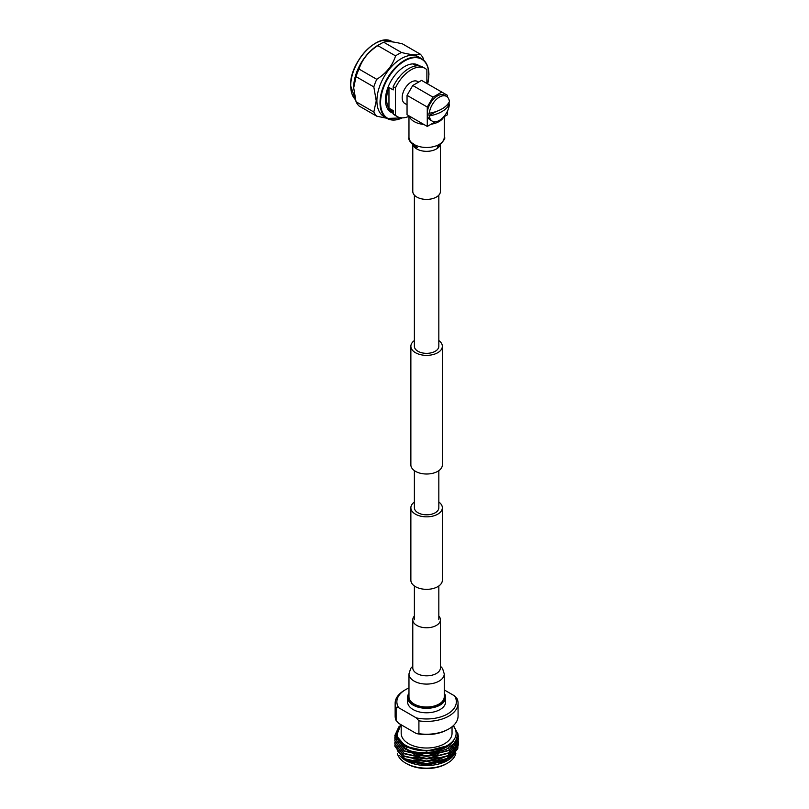 <?xml version="1.0" encoding="UTF-8"?>
<svg xmlns="http://www.w3.org/2000/svg" width="809" height="809" viewBox="0 0 809 809"><rect width="100%" height="100%" fill="white"/><g stroke="black" fill="none" stroke-linecap="round" stroke-linejoin="round"><path stroke-width="1.21" d="M438.832 502.035A15.745 9.091 180 0 1 442.351 507.759A15.745 9.091 180 0 1 432.633 516.152A15.745 9.091 180 0 1 415.482 514.18A15.745 9.091 180 0 1 410.871 507.759A15.745 9.091 180 0 1 414.38 502.035M442.351 507.759L442.351 580.255A15.745 9.091 180 0 1 432.633 588.649A15.745 9.091 180 0 1 415.482 586.677A15.745 9.091 180 0 1 410.871 580.255L410.871 507.759M414.38 340.559A15.745 9.091 0 0 0 410.871 346.282A15.745 9.091 0 0 0 415.482 352.704A15.745 9.091 0 0 0 432.633 354.676A15.745 9.091 0 0 0 442.351 346.282A15.745 9.091 0 0 0 438.832 340.559M410.871 346.282L410.871 464.912A15.745 9.091 0 0 0 415.482 471.344A15.745 9.091 0 0 0 432.633 473.316A15.745 9.091 0 0 0 442.351 464.912L442.351 346.282M414.38 195.131L414.38 346.282A12.226 7.059 0 0 0 417.96 351.278A12.226 7.059 0 0 0 431.288 352.805A12.226 7.059 0 0 0 438.832 346.282L438.832 195.131M438.832 470.636L438.832 507.759A12.226 7.059 180 0 1 431.288 514.281A12.226 7.059 180 0 1 417.96 512.744A12.226 7.059 180 0 1 414.38 507.759L414.38 470.636M443.666 116.961A17.646 10.183 180 0 1 431.106 124.212M423.805 124.424A17.646 10.183 180 0 1 414.137 121.572A17.646 10.183 180 0 1 409.192 115.99M440.43 144.993L440.43 191.42A13.824 7.979 180 0 1 431.895 198.792A13.824 7.979 180 0 1 416.837 197.062A13.824 7.979 180 0 1 412.782 191.42L412.782 144.993M418.607 82.093L417.515 81.466A12.711 7.342 120 0 0 407.726 84.874A12.711 7.342 120 0 0 402.174 97.667A12.711 7.342 120 0 0 404.803 103.481L407.048 104.786M416.301 65.873L413.5 64.255A25.605 14.784 120 0 0 412.812 63.901M388.967 87.473A25.605 14.784 120 0 0 386.591 99.194A25.605 14.784 120 0 0 388.967 108.173L388.967 87.473L393.204 89.92L393.204 86.634L395.429 87.918L395.429 115.191A27.819 16.059 120 0 0 397.249 116.567A27.819 16.059 120 0 0 408.97 116.314M419.406 65.913A27.223 15.715 120 0 0 418.304 65.165A27.223 15.715 120 0 0 397.33 72.456A27.223 15.715 120 0 0 385.448 99.851A27.223 15.715 120 0 0 391.081 112.32A27.223 15.715 120 0 0 393.204 113.209M389.23 110.904A27.223 15.715 120 0 0 392.517 111.278M427.749 83.954L428.922 74.661C428.821 66.935 426.404 61.615 421.661 58.703L418.546 56.903A34.494 19.922 120 0 0 391.961 66.146A34.494 19.922 120 0 0 376.903 100.862A34.494 19.922 120 0 0 384.042 116.658L387.157 118.458A34.494 19.922 -60 0 1 380.018 102.662A34.494 19.922 -60 0 1 395.075 67.946A34.494 19.922 -60 0 1 421.661 58.703A34.494 19.922 -60 0 1 428.8 74.489M423.815 60.291L423.249 58.359A38.185 22.045 120 0 0 420.306 54.173C417.222 55.447 410.942 54.881 401.476 52.494L383.709 42.23A38.185 22.045 120 0 0 381.504 43.332L378.754 44.829A34.494 19.922 120 0 0 353.685 87.463A34.494 19.922 120 0 0 353.695 88.232A34.494 19.922 120 0 0 353.705 88.434M401.476 52.494A38.185 22.045 120 0 0 395.581 55.892C392.507 65.509 386.227 73.316 376.761 79.312A38.185 22.045 120 0 0 373.819 86.907L376.236 100.852L373.819 112.006A38.185 22.045 120 0 0 376.761 116.203L386.773 118.235M373.819 112.006L356.041 101.742L353.695 87.837L356.041 76.643L373.819 86.907M376.761 79.312L358.994 69.048A38.185 22.045 120 0 0 356.041 76.643M358.994 69.048C362.169 59.482 368.439 51.675 377.813 45.638L395.581 55.892M381.504 43.332A38.185 22.045 120 0 0 377.813 45.638M383.709 42.23C386.884 41.006 393.154 41.572 402.538 43.908L420.306 54.173M356.041 101.742A38.185 22.045 120 0 0 358.994 105.939L376.761 116.203M417.434 65.802A27.223 15.715 120 0 0 416.16 64.265M387.238 108.194A25.605 14.784 120 0 0 387.895 108.608L393.204 111.672M395.429 115.191L393.204 113.907A27.819 16.059 120 0 0 395.025 115.282L397.249 116.567M426.889 83.469L426.889 69.756A27.819 16.059 120 0 0 425.069 68.391A27.819 16.059 120 0 0 395.429 87.918M425.069 68.391L422.844 67.096A27.819 16.059 120 0 0 393.204 86.634M393.204 113.907L393.204 110.621L388.967 108.173M443.443 117.093L447.498 114.747L447.498 111.005M447.498 97.151L447.498 95.361L421.57 80.394L412.762 85.481L432.987 97.151L441.795 92.064M432.987 97.151L427.273 107.041L407.048 95.361L407.048 114.747L427.273 126.426L427.273 107.041M427.273 126.426L435.313 121.785M407.048 95.361L412.762 85.481M429.346 115.879A14.279 8.242 120 0 0 432.239 121.128A14.279 8.242 120 0 0 439.378 120.43A14.279 8.242 120 0 0 449.41 104.29A29.599 17.09 180 0 1 441.936 111.561A29.599 17.09 180 0 1 429.346 115.879L428.992 115.667A14.279 8.242 -60 0 1 428.992 113.027L429.346 113.24A29.599 17.09 0 0 0 441.936 108.932A29.599 17.09 0 0 0 449.41 101.661A14.279 8.242 120 0 0 446.517 96.402A14.279 8.242 120 0 0 439.378 97.11A14.279 8.242 120 0 0 429.346 113.24M446.517 96.402L444.525 95.25A14.279 8.242 120 0 0 437.386 95.958A14.279 8.242 120 0 0 428.062 108.537A14.279 8.242 120 0 0 430.246 119.985L432.239 121.128M449.106 102.227A14.279 8.242 -60 0 1 449.046 104.088L449.41 104.29M428.992 115.667L436.172 111.521M446.437 105.595L449.046 104.088M408.97 673.907L408.97 696.832A17.646 10.183 0 0 0 414.137 704.032A17.646 10.183 0 0 0 433.361 706.237A17.646 10.183 0 0 0 444.252 696.832L444.252 673.907A17.646 10.183 0 0 1 439.085 681.107A17.646 10.183 0 0 1 414.137 681.107A17.646 10.183 0 0 1 408.97 673.907L410.699 668.396L412.782 666.201M414.38 616.064A13.824 7.979 0 0 0 412.782 619.785A13.824 7.979 0 0 0 416.837 625.428A13.824 7.979 0 0 0 431.895 627.157A13.824 7.979 0 0 0 440.43 619.785A13.824 7.979 0 0 0 438.832 616.064M408.97 693.717A18.455 10.648 0 0 0 413.561 704.366A18.455 10.648 0 0 0 436.112 705.964A18.455 10.648 0 0 0 444.252 693.717M408.97 693.202A19.032 10.992 0 0 0 407.574 697.328A19.032 10.992 0 0 0 413.146 705.094A19.032 10.992 0 0 0 433.887 707.471A19.032 10.992 0 0 0 445.638 697.328A19.032 10.992 0 0 0 444.252 693.202M407.574 697.328L407.574 701.787A19.032 10.992 0 0 0 413.146 709.564A19.032 10.992 0 0 0 433.887 711.94A19.032 10.992 0 0 0 445.638 701.787L445.638 697.328M401.183 724.803L401.183 733.328A25.423 14.683 0 0 0 408.626 743.704A25.423 14.683 0 0 0 436.334 746.889A25.423 14.683 0 0 0 452.039 733.328L452.039 726.775M401.092 724.753A29.518 17.04 0 0 0 405.734 745.372A29.518 17.04 0 0 0 443.757 747.203A29.518 17.04 0 0 0 453.131 725.845M398.847 726.856L394.832 735.573L404.136 748.224L408.818 750.378C423.936 755.636 446.71 751.258 453.455 740.842C449.855 745.059 444.232 748.001 436.587 749.65C424.846 751.915 414.43 750.722 405.339 746.06L396.481 735.806L400.91 724.642M409.354 761.279A23.067 13.318 0 0 0 410.305 761.856A23.067 13.318 0 0 0 414.896 763.908M452.009 745.767A27.9 16.109 180 0 1 452.646 746.646M453.171 747.506A27.9 16.109 180 0 1 453.9 749.083M453.991 749.326A27.9 16.109 180 0 1 454.173 749.923M454.233 750.155A27.9 16.109 180 0 1 454.425 751.146M454.456 751.43A27.9 16.109 180 0 1 454.506 752.006M454.516 752.319A27.9 16.109 180 0 1 454.425 753.735M447.478 763.17L446.335 763.827A27.9 16.109 180 0 1 406.876 763.827L405.734 763.17A29.518 17.04 0 0 0 447.478 763.17A29.518 17.04 0 0 0 455.872 753.351M455.507 745.008A29.518 17.04 180 0 1 455.892 746.343M456.003 746.919A29.518 17.04 180 0 1 456.114 748.022M456.124 748.295A29.518 17.04 180 0 1 456.124 748.487A29.518 17.04 180 0 1 456.114 749.033M456.084 749.397A29.518 17.04 180 0 1 455.062 753.007M454.638 753.826A29.518 17.04 180 0 1 448.004 760.227M448.57 759.914L447.478 760.531A29.518 17.04 180 0 1 405.734 760.541L426.697 765.223L448.57 759.914L457.752 748.709M405.38 760.329A29.518 17.04 180 0 1 400.667 756.627M399.049 755.201L405.006 760.116M457.833 748.133L457.864 745.777M457.833 745.544L457.55 744.058M457.5 743.865L457.055 742.571M456.984 742.389L456.256 740.943M394.893 744.816L394.832 745.949L404.136 758.599L426.606 763.656L449.076 757.952L458.39 744.654L458.329 743.522M394.832 746.11L404.136 758.923L426.606 763.979L449.076 758.276L458.39 744.978L458.309 743.683M458.288 743.522L458.086 742.389M458.046 742.227L457.692 741.084M457.631 740.923L456.994 739.487M394.832 735.735L404.136 748.547C412.256 752.815 421.752 754.362 432.643 753.189A31.784 18.344 180 0 1 408.818 750.378M394.893 737.029L394.832 738.172L404.136 750.813L426.606 755.869L449.076 750.165L458.39 736.868L457.813 733.338M394.832 738.334L404.136 751.146L426.606 756.193L449.076 750.489L458.39 737.029M394.893 739.628L394.832 740.761L404.136 753.412L426.606 758.458L449.076 752.764L458.39 739.466L458.329 738.334M394.832 740.923L404.136 753.735L426.606 758.781L449.076 753.088L458.39 739.628M394.893 742.227L394.832 743.36L404.136 756.01L426.606 761.057L449.076 755.353L458.39 742.055L458.329 740.923M394.832 743.522L404.136 756.334L426.606 761.38L449.076 755.687L458.39 742.389L458.309 741.084M396.339 732.701L394.913 736.868M396.895 747.577L397.28 750.256M397.452 750.813L405.41 759.277M413.834 762.594L426.606 764.08L438.144 762.574M447.064 759.054L455.639 750.024M455.841 749.417L456.327 746.444L455.639 749.69M413.834 760.005L426.606 761.491L438.144 759.975M447.064 756.455L455.639 747.425M455.841 746.828L456.327 743.855L455.639 747.101M413.834 757.406L426.606 758.893L438.144 757.376M413.834 754.817L426.606 756.294L438.144 754.787M396.895 737.262L405.41 748.891M413.834 752.218L426.606 753.705L438.67 752.057M400.243 742.318L405.592 746.404L426.606 751.106L447.62 745.756L453.455 740.842M438.144 762.25L447.62 758.407L455.366 750.378M438.144 759.651L447.62 755.808L455.366 747.779M396.956 738.334L396.895 739.466M396.906 737.292L405.592 748.679L410.507 750.883M453.465 725.542L457.884 733.874L455.245 742.46L446.153 749.397L432.643 753.189M438.771 763.747A23.067 13.318 0 0 0 445.385 760.167M446.174 759.489A23.067 13.318 0 0 0 448.934 755.768M449.339 754.696A23.067 13.318 0 0 0 449.662 752.734M449.673 752.4A23.067 13.318 0 0 0 449.379 750.317M449.157 749.64A23.067 13.318 0 0 0 448.469 748.194M406.876 763.827L405.734 763.17A29.518 17.04 0 0 1 397.31 753.23M416.322 733.541L398.695 723.367L396.107 720.516L396.107 707.683L398.695 707.733L416.322 717.907L418.91 720.849L418.91 733.692L416.322 733.541A29.751 17.171 0 0 0 446.841 730.011L448.004 729.394A31.46 18.162 0 0 0 458.066 716.076L458.066 703.243A31.46 18.162 0 0 0 457.115 698.794L454.516 695.851L444.252 689.925M418.91 733.692A31.46 18.162 0 0 0 448.004 729.394M408.97 687.963A29.751 17.171 0 0 0 404.854 690.077L403.6 690.856A31.46 18.162 0 0 0 395.146 703.243L395.146 716.076A31.46 18.162 0 0 0 396.107 720.516M418.91 720.849A31.46 18.162 0 0 0 458.066 703.243M395.146 703.243A31.46 18.162 0 0 0 396.107 707.683M404.854 690.077A29.751 17.171 0 0 0 398.695 707.733M416.322 717.907A29.751 17.171 0 0 0 447.64 713.932A29.751 17.171 0 0 0 454.516 695.851M444.252 116.627L444.252 137.297A17.646 10.183 180 0 1 439.085 144.498A17.646 10.183 180 0 1 414.137 144.498A17.646 10.183 180 0 1 408.97 137.297C408.039 139.138 409.93 142.141 414.633 146.298L417.242 147.622L412.782 143.163M439.995 145.337A13.824 7.979 180 0 1 436.385 148.998A13.824 7.979 180 0 1 416.837 148.998A13.824 7.979 180 0 1 413.227 145.337M427.668 83.914A34.099 19.689 120 0 0 428.8 74.822A34.099 19.689 120 0 0 404.692 60.908A34.099 19.689 120 0 0 380.584 102.662A34.099 19.689 120 0 0 402.204 117.871M392.375 41.795A34.494 19.922 120 0 0 365.789 51.038A34.494 19.922 120 0 0 350.732 85.754A34.494 19.922 120 0 0 355.464 99.699L350.61 85.592C349.518 62.111 378.207 31.814 392.375 41.795L392.587 41.916M350.732 85.42A34.099 19.689 -60 0 1 374.982 43.585M402.275 117.871A34.494 19.922 -60 0 1 387.157 118.458L402.518 117.871M412.792 667.981L412.782 667.85A13.824 7.979 0 0 0 416.837 673.492A13.824 7.979 0 0 0 436.385 673.492A13.824 7.979 0 0 0 440.43 667.85L440.43 619.785M438.832 585.979L438.832 619.795M414.38 585.979L414.38 619.795M444.252 137.297C445.951 137.641 443.959 140.705 438.256 146.49L437.204 146.995M408.97 115.859L408.97 137.297M412.782 667.85L412.782 619.785M440.43 666.201L442.543 668.426L444.252 673.907M406.775 747.031L406.775 749.296"/></g></svg>
